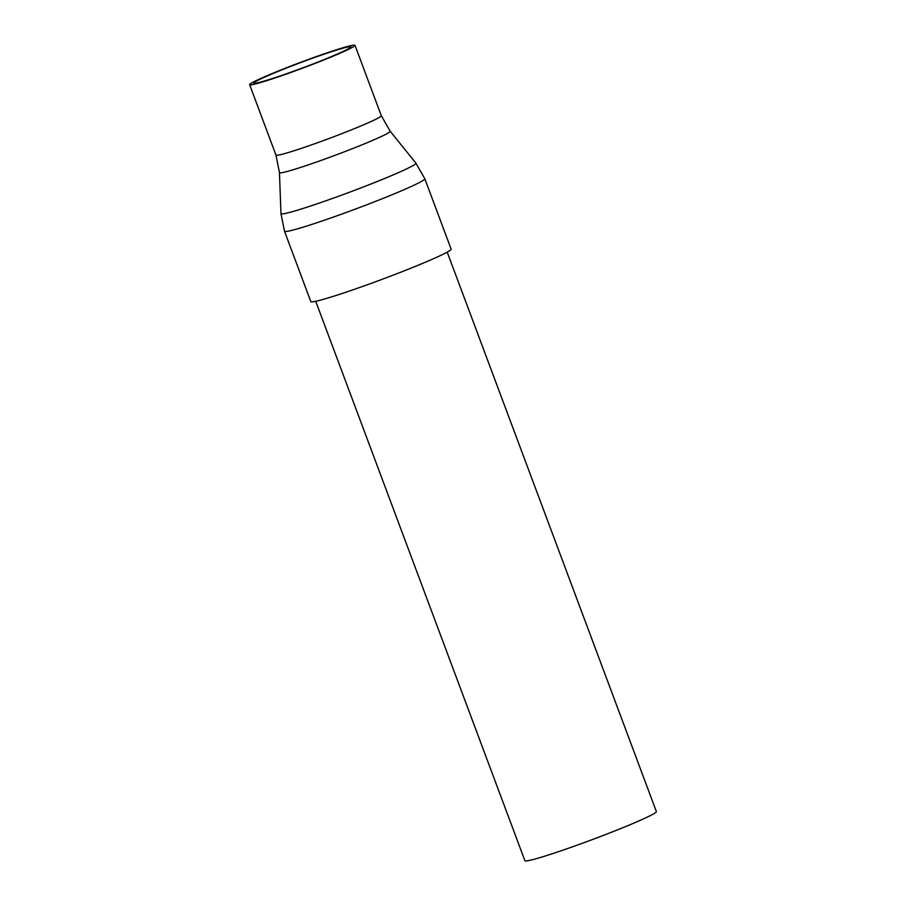 <?xml version="1.0" encoding="UTF-8"?>
<svg xmlns="http://www.w3.org/2000/svg" width="906" height="906" viewBox="0 0 906 906"><rect width="100%" height="100%" fill="white"/><g stroke="black" fill="none" stroke-linecap="round" stroke-linejoin="round"><path stroke-width="1.36" d="M315.73 301.29L524.891 860.7A70.181 3.839 -20.5 0 0 542.422 856.872A70.181 3.839 -20.5 0 0 615.265 830.745A70.181 3.839 -20.5 0 0 656.363 811.55L447.213 252.14M266.772 80.294A51.733 2.831 159.5 0 1 253.85 83.114A51.733 2.831 159.5 0 1 284.144 68.958A51.733 2.831 159.5 0 1 337.847 49.694A51.733 2.831 159.5 0 1 350.769 46.874A51.733 2.831 159.5 0 1 320.475 61.03A51.733 2.831 159.5 0 1 266.772 80.294M340.939 48.369A56.24 3.08 159.5 0 1 354.982 45.3A56.24 3.08 159.5 0 1 322.06 60.679A56.24 3.08 159.5 0 1 263.691 81.619A56.24 3.08 159.5 0 1 249.637 84.688A56.24 3.08 159.5 0 1 282.57 69.309A56.24 3.08 159.5 0 1 340.939 48.369M424.812 178.754L451.131 249.139A74.904 4.1 159.5 0 1 407.27 269.637A74.904 4.1 159.5 0 1 329.524 297.519A74.904 4.1 159.5 0 1 310.803 301.607L284.495 231.211L280.962 213.567A72.038 3.941 -20.5 0 0 298.969 209.716A72.038 3.941 -20.5 0 0 374.325 182.661A72.038 3.941 -20.5 0 0 415.899 163.114L424.812 178.754A74.904 4.1 159.5 0 1 380.95 199.241A74.904 4.1 159.5 0 1 303.204 227.134A74.904 4.1 159.5 0 1 284.495 231.211M249.637 84.688L275.956 155.073A56.24 3.08 -20.5 0 0 289.999 152.015A56.24 3.08 -20.5 0 0 348.38 131.076A56.24 3.08 -20.5 0 0 381.301 115.685L390.158 131.211A59.105 3.239 159.5 0 1 356.047 147.236A59.105 3.239 159.5 0 1 294.235 169.433A59.105 3.239 159.5 0 1 279.456 172.593L280.962 213.567M275.956 155.073L279.456 172.593M354.982 45.3L381.301 115.685M390.158 131.211L415.899 163.114"/></g></svg>
